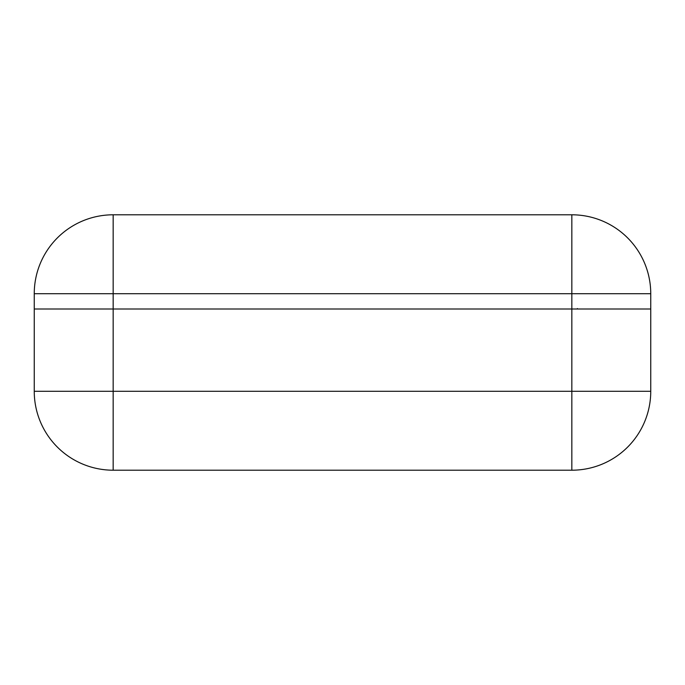 <?xml version="1.0" encoding="UTF-8"?>
<svg xmlns="http://www.w3.org/2000/svg" width="685" height="685" viewBox="0 0 685 685"><rect width="100%" height="100%" fill="white"/><g stroke="black" fill="none" stroke-linecap="round" stroke-linejoin="round"><path stroke-width="1.03" d="M34.25 309.003L650.75 309.003L650.75 391.289L571.838 391.289L571.838 309.003L34.25 309.003L34.25 293.711L34.25 391.289A78.912 78.912 0 0 0 113.162 470.201L113.162 391.289L571.838 391.289L571.838 470.201L113.162 470.201M571.838 470.201A78.912 78.912 0 0 0 650.75 391.289M571.838 214.799A78.912 78.912 0 0 1 650.75 293.711A78.912 78.912 0 0 0 571.838 214.799L113.162 214.799L571.838 214.799L571.838 293.711L650.75 293.711L650.75 309.003L571.838 309.003L571.838 293.711L113.162 293.711L113.162 391.289L34.25 391.289M113.162 214.799A78.912 78.912 0 0 0 34.25 293.711L113.162 293.711L113.162 214.799A78.912 78.912 0 0 0 34.25 293.711M577.395 309.003L577.395 308.55"/></g></svg>

